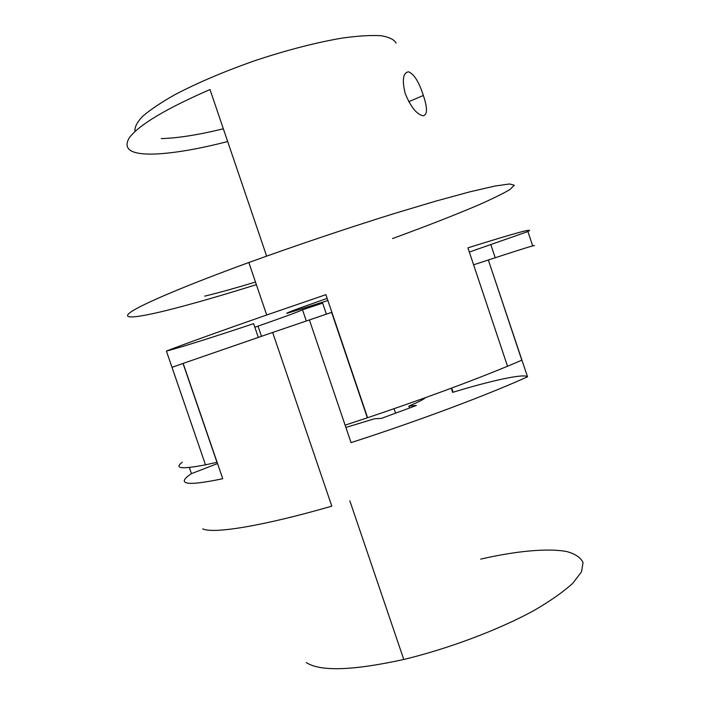 <?xml version="1.0" encoding="UTF-8"?>
<svg xmlns="http://www.w3.org/2000/svg" width="711" height="711" viewBox="0 0 711 711"><rect width="100%" height="100%" fill="white"/><g stroke="black" fill="none" stroke-linecap="round" stroke-linejoin="round"><path stroke-width="1.07" d="M480.716 559.113C515.839 551.069 547.132 547.985 566.578 551.505C575.19 553.825 580.683 557.504 583.047 562.543L581.509 571.84L572.746 583.313C563.308 591.899 550.332 601.008 533.81 610.625C498.242 629.982 448.872 648.592 403.777 659.479C352.834 670.633 320.341 671.673 306.299 662.59M409.509 408.007L408.869 406.088L416.388 405.466L381.496 418.361L374.519 418.761L345.893 427.444M425.382 397.689C423.729 399.36 418.219 402.159 408.869 406.088M217.539 463.554L191.446 473.642L189.33 467.491M392.534 238.558C425.996 226.311 454.525 215.175 478.112 205.15C492.208 198.929 502.793 193.739 509.858 189.579L514.311 185.269L509.583 183.962L494.874 186.06L469.998 191.801L435.603 201.177L393.343 213.815C345.253 228.871 297.082 245.099 248.832 262.51L266.705 314.991C221.734 330.651 188.308 342.666 166.401 351.038L205.497 464.825L172.009 367.338L183.162 363.401L222.747 478.725C203.773 482.68 191.837 484.111 186.922 483C182.274 481.818 183.785 478.699 191.446 473.642M488.341 259.995L527.518 376.786C488.199 394.694 418.121 421.01 351.047 442.633L309.392 319.923L345.111 425.151L367.578 417.713L325.896 294.665L266.705 314.991M527.518 376.786C524.096 373.399 491.585 380.492 453.103 392.232L452.658 392.365L451.272 388.224M202.724 528.895C213.353 533.961 261.977 526.318 331.806 506.161L272.651 332.455L331.628 312.378L367.347 417.81M488.484 259.924C520.656 249.41 535.943 244.655 534.334 245.633M183.162 363.392L272.651 332.455M161.281 138.618C178.026 138.094 198.716 134.823 223.343 128.789M396.063 43.087C394.134 39.496 389.077 37.034 380.883 35.701C370.893 35.115 358.113 35.879 342.542 38.021C316.786 42.376 288.071 49.752 256.387 60.159C224.898 71.136 197.605 82.716 174.497 94.901C160.828 102.66 150.208 109.805 142.627 116.346C136.93 122.381 134.406 127.411 135.054 131.437M227.671 141.525C199.302 148.839 175.43 152.998 156.073 153.994C131.277 154.962 122.372 149.532 129.358 137.676C139.232 124.701 166.116 108.659 210.003 89.542L266.625 256.093M204.697 296.158C218.419 292.834 235.35 288.133 255.489 282.054M423.232 115.786C416.744 114.507 410.709 107.006 405.128 93.274C401.946 79.854 403.075 72.691 408.514 71.784C414.015 73.98 418.966 81.872 423.356 95.461C427.542 108.01 427.498 114.782 423.232 115.786M327.887 300.54L286.951 313.373C285.191 313.391 295.634 309.436 318.279 301.508L327.176 298.442M469.34 252.067L527.909 231.537L532.69 245.899M367.578 417.73C422.707 399.164 469.358 382.003 507.53 366.245L521.821 360.201L488.341 259.977L473.606 264.812L507.53 366.245L467.927 247.855C515.617 232.915 535.614 227.476 527.909 231.537M166.401 351.038C177.119 348.541 214.295 336.81 253.631 323.647L258.306 337.37M254.849 327.229L258.004 326.136C282.56 317.586 297.394 312.138 302.504 309.783L322.643 303.108L326.385 314.155M302.504 309.783L306.299 320.972M248.832 262.51C186.86 285.102 143.72 303.473 131.553 311.534C119.546 319.568 135.428 318.119 166.33 310.503C190.93 304.361 220.943 295.74 256.369 284.64M183.029 363.437L216.971 462.319L205.497 464.825C181.527 469.447 173.795 468.593 182.318 462.248M403.777 659.479L349.839 500.837M394.081 408.718L395.583 413.153M453.103 392.232L451.698 388.064M408.727 101.709L423.356 95.47M258.004 326.136L261.47 336.285M490.839 244.664L495.203 257.729"/></g></svg>
